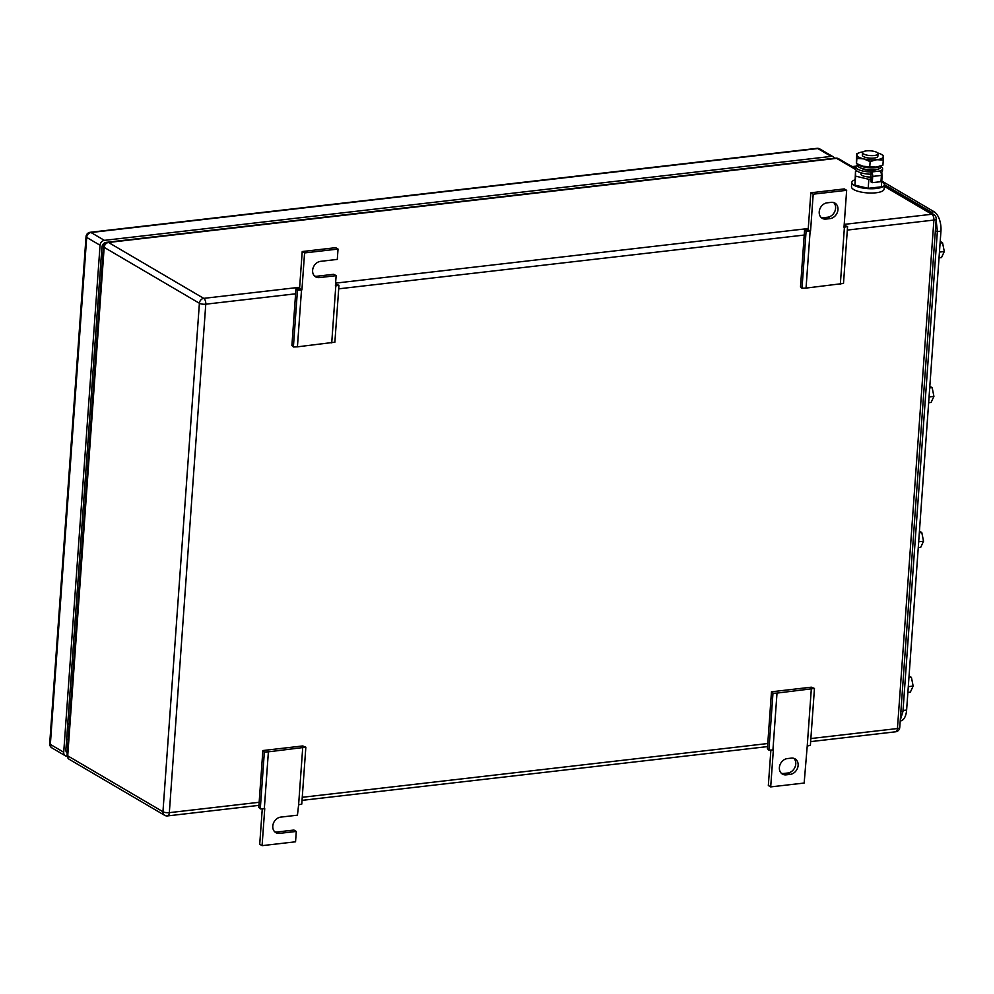 <?xml version="1.0" encoding="UTF-8"?>
<svg xmlns="http://www.w3.org/2000/svg" width="994" height="994" viewBox="0 0 994 994"><rect width="100%" height="100%" fill="white"/><g stroke="black" fill="none" stroke-linecap="round" stroke-linejoin="round"><path stroke-width="1.49" d="M771.481 691.787L772.972 693.24L777.01 693.091L814.459 688.444L811.328 687.189L771.481 691.787L767.405 748.693L768.896 750.147L773.344 749.948L770.698 786.9L768.337 785.509L770.884 750.072M811.303 689.128L807.227 746.034L810.383 745.351L814.459 688.444M770.698 786.9L804.158 783.036L807.227 746.034M777.01 693.091L772.934 749.998M772.972 693.24L768.896 750.147M790.18 774.388L786.167 774.848A8.561 6.933 120.4 0 1 782.415 774.102A8.561 6.933 120.4 0 1 779.818 765.343A8.561 6.933 120.4 0 1 787.335 758.596L791.348 758.124A8.561 6.933 120.4 0 1 795.101 758.882A8.561 6.933 120.4 0 1 797.697 767.641A8.561 6.933 120.4 0 1 790.18 774.388L787.82 772.997L783.806 773.469L786.167 774.848M781.321 773.27A8.561 6.933 120.4 0 0 783.806 773.469M787.82 772.997A8.561 6.933 120.4 0 0 795.038 767.045A8.561 6.933 120.4 0 0 793.833 758.323M808.172 229.738L810.831 192.786L844.291 188.922L846.652 190.314L844.005 227.266L847.571 226.533L843.496 283.452L806.047 288.086L801.996 288.235L800.518 286.781L804.593 229.875L808.172 229.738L810.545 231.13L806.084 231.329L804.593 229.875M801.996 288.235L806.084 231.329M806.047 288.086L810.122 231.18M847.571 226.533L844.142 225.34M840.34 284.122L844.415 227.216M810.831 192.786L813.191 194.178L846.652 190.314M810.545 231.13L813.191 194.178M827.17 202.826L831.183 202.354A8.561 6.933 120.4 0 1 834.935 203.099A8.561 6.933 120.4 0 1 837.532 211.871A8.561 6.933 120.4 0 1 830.015 218.618L826.002 219.078A8.561 6.933 120.4 0 1 822.249 218.332A8.561 6.933 120.4 0 1 819.652 209.572A8.561 6.933 120.4 0 1 827.17 202.826M821.156 217.5A8.561 6.933 120.4 0 0 823.641 217.698L827.654 217.226A8.561 6.933 120.4 0 0 834.885 211.275A8.561 6.933 120.4 0 0 833.668 202.552M262.863 750.545L264.354 751.998L268.392 751.837L305.841 747.202L302.71 745.947L262.863 750.545L258.788 807.451L260.279 808.905L264.739 808.706L262.081 845.658L259.72 844.266L262.267 808.83M302.698 747.886L298.61 804.792L301.766 804.109L305.841 747.202M274.717 831.792A8.561 6.933 120.4 0 0 277.202 831.99L279.562 833.37A8.561 6.933 120.4 0 1 275.81 832.624A8.561 6.933 120.4 0 1 273.213 823.864A8.561 6.933 120.4 0 1 280.718 817.118L297.454 815.179L298.61 804.792M268.392 751.837L264.317 808.743M264.354 751.998L260.279 808.905M277.202 831.99L293.926 830.052L296.287 831.444L295.553 841.794L262.081 845.658M279.562 833.37L296.287 831.444M314.551 276.021A8.561 6.933 120.4 0 0 317.036 276.22L333.76 274.282L336.134 275.673L335.388 286.011L338.954 285.29L334.879 342.197L297.43 346.831L293.392 346.993L291.901 345.539L295.976 288.633L299.567 288.496L301.928 289.888L297.467 290.086L295.976 288.633M293.392 346.993L297.467 290.086M297.43 346.831L301.505 289.925M338.954 285.29L335.525 284.098M331.723 342.88L335.798 285.974M299.567 288.496L302.213 251.544L335.674 247.68L338.035 249.059L337.289 259.409L320.565 261.347A8.561 6.933 120.4 0 0 313.048 268.094A8.561 6.933 120.4 0 0 315.645 276.854A8.561 6.933 120.4 0 0 319.397 277.599L336.134 275.673M302.213 251.544L304.574 252.923L338.035 249.059M301.928 289.888L304.574 252.923M787.509 163.724L768.101 165.973M167.141 235.392L147.733 237.641M101.463 253.582L102.966 254.464M67.766 723.62L69.269 724.502M101.487 253.184L103.065 253.01M834.538 158.294A4.672 3.777 -59.6 0 0 833.221 156.816A4.672 3.777 -59.6 0 0 831.183 156.406L104.395 240.362A4.672 3.777 -59.6 0 0 100.059 245.257L63.715 752.247L50.346 744.394A4.672 1.429 -175.9 0 1 49.7 743.599A4.672 4.672 0 0 0 51.999 747.96A4.672 3.777 -59.6 0 1 50.346 744.394L86.689 237.404A4.672 1.429 -175.9 0 1 86.043 236.609L49.7 743.599M67.145 756.248A4.672 3.777 -59.6 0 1 65.368 755.813A4.672 3.777 -59.6 0 1 63.715 752.247M67.219 753.141A4.672 3.777 -59.6 0 1 65.89 749.799L101.91 247.245A4.672 3.777 -59.6 0 1 106.246 242.35L829.008 158.854A4.672 3.777 -59.6 0 1 829.779 158.841M853.448 166.445L854.952 166.271A15.569 7.79 83.4 0 1 856.02 166.284M900.216 720.936L900.539 720.899A15.569 7.79 83.4 0 0 906.615 710.064L940.945 231.155A15.569 7.79 83.4 0 0 934.136 211.747L881.765 181.007M918.27 547.57L920.73 547.296L923.538 541.233L921.786 532.511L919.45 531.131M923.538 541.233L918.68 541.792M921.786 532.511L919.326 532.796M907.882 692.433L910.342 692.147L913.151 686.084L911.411 677.361L909.063 675.995M913.151 686.084L908.305 686.655M911.411 677.361L908.938 677.647M928.657 402.719L931.117 402.433L933.913 396.382L932.173 387.66L929.825 386.281M933.913 396.382L929.067 396.941M932.173 387.66L929.713 387.933M939.032 257.868L941.504 257.583L944.3 251.519L942.56 242.797L940.212 241.418M944.3 251.519L939.454 252.078M942.56 242.797L940.088 243.083M850.591 165.762L855.772 167.8M884.387 184.611L930.57 211.71L933.291 214.306M936.112 220.171L937.379 231.105L902.95 711.493L900.278 720.116M863.587 153.971A7.778 2.373 -175.9 0 1 862.519 152.641A7.778 2.373 -175.9 0 1 868.321 150.765A7.778 2.373 -175.9 0 1 876.969 152.417A7.778 2.373 -175.9 0 1 878.037 153.747A7.778 2.373 -175.9 0 1 872.235 155.623A7.778 2.373 -175.9 0 1 863.587 153.971M878.037 153.747L877.851 156.319A7.778 2.373 -175.9 0 1 872.049 158.195A7.778 2.373 -175.9 0 1 863.401 156.543A7.778 2.373 -175.9 0 1 862.332 155.213L862.519 152.641M871.427 177.031A7.778 2.373 -175.9 0 1 862.046 175.404A7.778 2.373 -175.9 0 1 860.978 174.074L861.065 172.819M857.313 171.254L855.474 171.465L855.598 176.149L868.855 179.318L871.278 179.032M881.231 177.889L882.001 177.789L881.877 173.105L881.119 172.931M855.598 176.149L854.952 185.157L855.474 171.465M854.952 185.157L868.209 188.326L868.855 179.318M868.209 188.326L881.355 186.81L882.001 177.789M881.715 181.778A16.339 4.995 -175.9 0 1 882.15 182.026A16.339 4.995 -175.9 0 1 884.387 184.809A16.339 4.995 -175.9 0 1 872.198 188.748A16.339 4.995 -175.9 0 1 854.032 185.269A16.339 4.995 -175.9 0 1 851.796 182.474A16.339 4.995 -175.9 0 1 854.877 179.852M884.387 184.809L884.088 189.096A16.339 4.995 -175.9 0 1 871.9 193.035A16.339 4.995 -175.9 0 1 853.734 189.556A16.339 4.995 -175.9 0 1 851.485 186.76L851.796 182.474M880.771 166.023A13.233 4.038 -175.9 0 1 880.373 166.184A13.233 4.038 -175.9 0 1 876.248 167.079A13.233 4.038 -175.9 0 1 863.053 166.259A13.233 4.038 -175.9 0 1 858.431 164.606L856.505 163.55L856.356 162.233L856.753 153.722L858.257 153.126M881.218 154.306L883.144 155.375L883.268 160.059L876.783 159.686L870.135 161.575L863.587 158.866L856.878 158.406L856.89 154.94A13.233 4.038 4.1 0 0 863.587 158.866A13.233 4.038 4.1 0 0 876.783 159.686A13.233 4.038 4.1 0 0 883.281 156.692A13.233 4.038 4.1 0 0 883.293 156.592A13.233 4.038 4.1 0 0 881.218 154.306A13.233 4.038 4.1 0 0 877.652 152.939M863.003 151.883A13.233 4.038 4.1 0 0 859.276 152.741A13.233 4.038 4.1 0 0 856.89 154.84L856.753 153.722M883.268 160.059L882.896 165.203L876.248 167.079L869.762 166.719L863.053 166.259L856.505 163.55L856.878 158.406M870.135 161.575L869.762 166.719M856.256 171.366L856.319 170.471M857.437 164.706A3.516 1.764 -96.6 0 0 856.927 165.402M881.231 166.781A13.419 4.1 -175.9 0 1 882.61 168.794A13.419 4.1 -175.9 0 1 879.864 171.018A3.516 1.764 -96.6 0 1 881.405 175.404L880.957 181.666L872.247 182.672L872.707 176.41A3.516 1.764 -96.6 0 0 871.166 172.024L871.005 174.236A13.419 4.1 -175.9 0 1 857.524 171.378A13.419 4.1 -175.9 0 1 855.672 169.079L855.834 166.868A13.419 4.1 -175.9 0 1 857.487 165.079M879.864 171.018L871.166 172.024A13.419 4.1 -175.9 0 1 857.685 169.166A13.419 4.1 -175.9 0 1 855.834 166.868M882.61 168.794L882.461 171.005A13.419 4.1 -175.9 0 1 881.032 172.67M872.247 182.672L871.067 181.977L871.005 174.236M876.559 169.452A8.25 2.522 -175.9 0 1 869.477 170.372A8.25 2.522 -175.9 0 1 862.133 168.645A8.25 2.522 -175.9 0 1 861.736 168.384M881.541 165.75L881.106 167.203A11.829 3.616 -175.9 0 1 879.479 168.632A11.829 3.616 -175.9 0 1 866.457 169.44A11.829 3.616 -175.9 0 1 857.549 165.513L857.337 164.01M857.598 164.159A12.301 3.752 4.1 0 0 867.7 167.626A12.301 3.752 4.1 0 0 880.025 166.632A12.301 3.752 4.1 0 0 881.256 165.849M827.654 217.226L830.015 218.618M823.641 217.698L826.002 219.078M317.036 276.22L319.397 277.599M299.654 287.278L203.733 298.362L108.508 242.474A4.672 2.336 -96.6 0 0 107.65 242.263A4.672 4.672 0 0 0 103.525 246.574L67.083 755.042A4.672 4.672 0 0 0 69.369 759.404A4.672 3.777 -59.6 0 1 67.716 755.838A4.672 1.429 -175.9 0 1 67.083 755.042M335.587 283.128L808.259 228.533M844.204 224.383L931.85 214.257L884.287 186.325M855.735 169.576L836.625 158.357L108.508 242.474A4.672 3.777 -59.6 0 0 104.171 247.369A4.672 1.429 -175.9 0 1 103.525 246.574M847.323 230.074L933.9 220.072A4.672 2.336 83.4 0 0 931.85 214.257A4.672 3.777 -59.6 0 1 933.9 214.667L884.337 185.567M835.768 158.158A4.672 2.336 -96.6 0 1 836.625 158.357A4.672 3.777 -59.6 0 1 838.675 158.767A4.672 4.672 0 0 0 835.768 158.158L107.65 242.263M104.171 247.369L67.716 755.838L162.954 811.738L199.396 303.257L104.171 247.369M69.369 759.404L164.606 815.291A4.672 3.777 -59.6 0 1 162.954 811.738A4.672 1.429 -175.9 0 0 169.328 812.657L205.77 304.189L295.603 293.802M164.606 815.291A4.672 4.672 0 0 0 167.501 815.912A4.672 2.336 -96.6 0 0 169.328 812.657L259.161 802.282M810.868 738.542L897.445 728.54A4.672 1.429 4.1 0 0 899.744 727.496A4.672 4.672 0 0 1 895.619 731.795A4.672 2.336 83.4 0 0 897.445 728.54L933.9 220.072A4.672 1.429 -175.9 0 0 936.199 219.015L899.744 727.496M338.706 288.832L804.221 235.056M302.251 797.3L767.778 743.524M203.733 298.362A4.672 2.336 83.4 0 1 205.77 304.189A4.672 1.429 4.1 0 1 199.396 303.257A4.672 3.777 120.4 0 1 203.733 298.362M816.944 148.342L90.168 232.298A4.672 2.336 83.4 0 1 91.013 232.509L817.801 148.553A4.672 3.777 -59.6 0 1 819.851 148.963A4.672 4.672 0 0 0 816.944 148.342A4.672 2.336 83.4 0 1 817.801 148.553L831.183 156.406M100.059 245.257L86.689 237.404A4.672 3.777 -59.6 0 1 91.013 232.509L104.395 240.362M67.269 752.408L66.188 751.775M66.188 745.599L67.766 745.413M66.623 739.486L68.213 739.312M854.877 167.278L855.809 167.178M934.136 211.747L931.154 212.095M937.342 231.565L940.945 231.155M906.615 710.064L903.024 710.474M935.304 231.353L937.379 231.105M929.154 211.871L930.57 211.71M900.875 711.741L902.95 711.493M852.02 166.607L853.436 166.433M881.405 175.404L872.707 176.41M855.697 168.756L838.675 158.767M167.501 815.912L258.937 805.351M302.039 800.369L767.554 746.593M810.657 741.611L895.619 731.795M936.199 219.015A4.672 4.672 0 0 0 933.9 214.667M65.368 755.813L51.999 747.96M833.221 156.816L819.851 148.963M90.168 232.298A4.672 4.672 0 0 0 86.043 236.609M859.276 152.741L858.157 153.163M880.373 166.184L881.492 165.762"/></g></svg>
